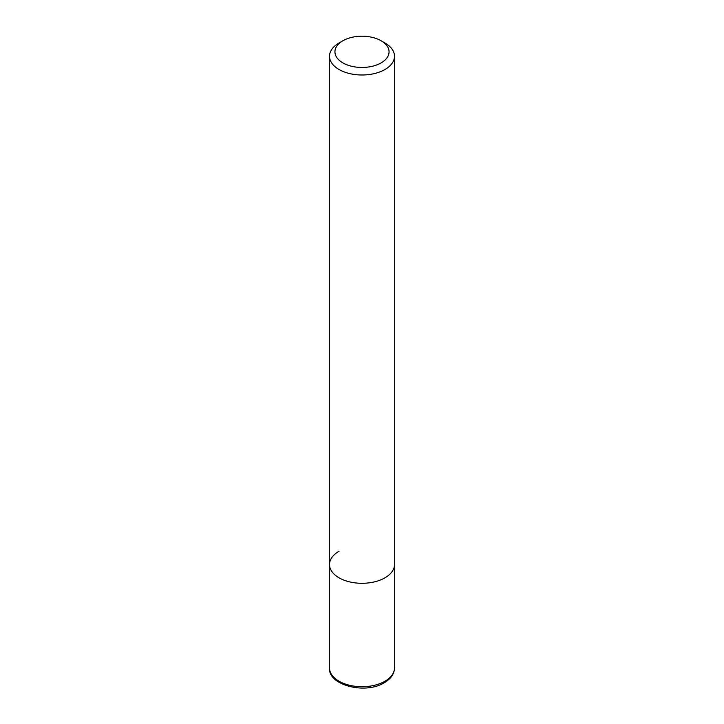 <?xml version="1.0" encoding="UTF-8"?>
<svg xmlns="http://www.w3.org/2000/svg" width="724" height="724" viewBox="0 0 724 724"><rect width="100%" height="100%" fill="white"/><g stroke="black" fill="none" stroke-linecap="round" stroke-linejoin="round"><path stroke-width="1.09" d="M329.52 56.246A32.48 18.752 180 0 1 339.031 42.988L342.859 40.779A27.069 15.629 180 0 1 381.141 40.779L384.969 42.988A32.48 18.752 180 0 1 394.48 56.246A32.48 18.752 180 0 1 384.969 69.504A32.48 18.752 180 0 1 349.574 73.567A32.48 18.752 180 0 1 329.52 56.246L329.52 564.548A32.48 18.752 0 0 0 349.574 581.87A32.48 18.752 0 0 0 384.969 577.806A32.48 18.752 0 0 0 394.48 564.548A32.48 18.752 180 0 1 384.969 577.806A32.48 18.752 180 0 1 349.574 581.87A32.48 18.752 180 0 1 329.52 564.548A32.48 18.752 180 0 1 339.031 551.281M339.031 42.988L342.859 40.779A27.069 15.629 180 0 0 342.859 62.879A27.069 15.629 180 0 0 381.141 62.879A27.069 15.629 180 0 0 381.141 40.779M329.52 667.971A32.48 18.752 0 0 0 349.574 685.293A32.48 18.752 0 0 0 384.969 681.23A32.48 18.752 0 0 0 394.48 667.971C394.327 673.854 390.933 678.777 384.29 682.723C365.367 694.678 328.008 685.257 329.52 667.971L329.52 564.548M394.48 56.246L394.48 667.971"/></g></svg>
